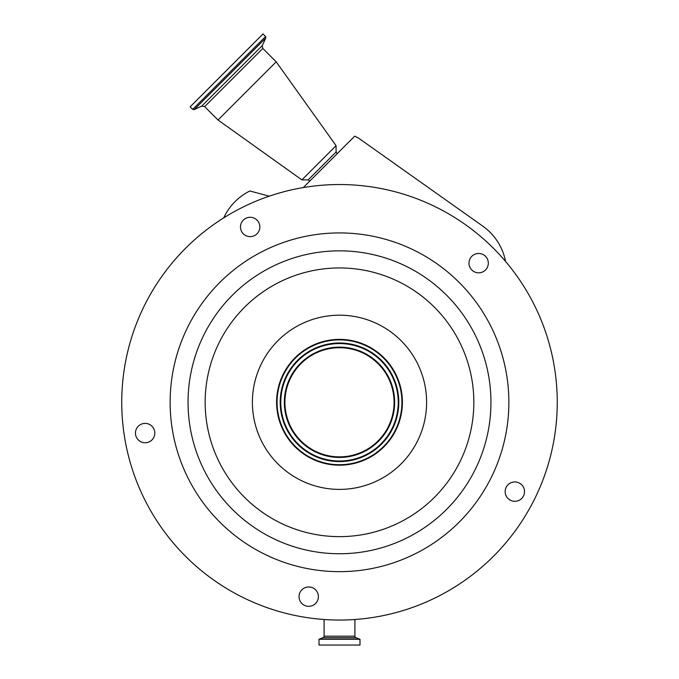 <?xml version="1.0" encoding="UTF-8"?>
<svg xmlns="http://www.w3.org/2000/svg" width="679" height="679" viewBox="0 0 679 679"><rect width="100%" height="100%" fill="white"/><g stroke="black" fill="none" stroke-linecap="round" stroke-linejoin="round"><path stroke-width="1.02" d="M303.301 187.565L354.727 136.148L358.673 138.193L482.845 226.183A56.264 56.264 0 0 1 505.558 261.44M305.44 187.217A217.755 217.755 0 0 0 124.427 436.359A217.755 217.755 0 0 0 373.56 617.364A217.755 217.755 0 0 0 554.573 368.23A217.755 217.755 0 0 0 305.44 187.217M258.784 222.559A9.676 9.676 0 0 0 245.764 218.332A9.676 9.676 0 0 0 241.537 231.352A9.676 9.676 0 0 0 254.557 235.579A9.676 9.676 0 0 0 258.784 222.559M485.493 269.987A9.676 9.676 0 0 0 485.493 256.306A9.676 9.676 0 0 0 471.803 256.306A9.676 9.676 0 0 0 471.803 269.987A9.676 9.676 0 0 0 485.493 269.987M510.447 500.253A9.676 9.676 0 0 0 523.458 496.026A9.676 9.676 0 0 0 519.231 483.007A9.676 9.676 0 0 0 506.211 487.242A9.676 9.676 0 0 0 510.447 500.253M299.159 595.144A9.676 9.676 0 0 0 307.205 606.22A9.676 9.676 0 0 0 318.273 598.174A9.676 9.676 0 0 0 310.227 587.097A9.676 9.676 0 0 0 299.159 595.144M143.625 423.518A9.676 9.676 0 0 0 135.579 434.594A9.676 9.676 0 0 0 146.647 442.64A9.676 9.676 0 0 0 154.693 431.564A9.676 9.676 0 0 0 143.625 423.518M313.002 235.01A169.368 169.368 0 0 0 172.22 428.788A169.368 169.368 0 0 0 365.998 569.571A169.368 169.368 0 0 0 506.78 375.801A169.368 169.368 0 0 0 313.002 235.01M349.337 464.428A62.909 62.909 0 0 0 401.628 392.454A62.909 62.909 0 0 0 329.663 340.162A62.909 62.909 0 0 0 277.372 412.136A62.909 62.909 0 0 0 349.337 464.428M329.731 340.637A62.426 62.426 0 0 0 277.847 412.06A62.426 62.426 0 0 0 349.269 463.952A62.426 62.426 0 0 0 401.153 392.53A62.426 62.426 0 0 0 329.731 340.637M330.223 343.727A59.302 59.302 0 0 0 280.928 411.567A59.302 59.302 0 0 0 348.777 460.863A59.302 59.302 0 0 0 398.072 393.014A59.302 59.302 0 0 0 330.223 343.727M348.038 456.195A54.575 54.575 0 0 0 393.404 393.761A54.575 54.575 0 0 0 330.962 348.386A54.575 54.575 0 0 0 285.596 410.829A54.575 54.575 0 0 0 348.038 456.195M223.663 217.908L224.596 216.066A56.264 56.264 0 0 1 249.864 190.986L269.257 196.18M324.095 619.503L324.095 636.181A1.613 1.613 0 0 1 323.034 637.7L319.011 639.279L319.011 645.05L359.989 645.05L359.989 639.279L319.011 639.279M354.905 619.503L354.905 636.181L324.095 636.181M359.989 639.279L355.966 637.7A1.613 1.613 0 0 1 354.905 636.181M337.217 153.649L336.08 151.994L308.19 179.884L301.858 179.884L218.027 120.005L276.2 61.84L336.08 145.671L301.858 179.884M192.7 109.387L265.582 36.505L263.028 33.95L190.145 106.832L192.7 109.387L194.16 109.642L265.837 37.965L262.306 45.544L201.731 106.111L204.651 106.62L218.027 120.005M363.189 551.883A151.451 151.451 0 0 0 489.084 378.602A151.451 151.451 0 0 0 315.811 252.707A151.451 151.451 0 0 0 189.916 425.988A151.451 151.451 0 0 0 363.189 551.883M360.515 534.984A134.34 134.34 0 0 0 472.185 381.275A134.34 134.34 0 0 0 318.485 269.605A134.34 134.34 0 0 0 206.815 423.306A134.34 134.34 0 0 0 360.515 534.984M325.878 316.261A87.099 87.099 0 0 0 253.471 415.921A87.099 87.099 0 0 0 353.122 488.32A87.099 87.099 0 0 0 425.529 388.668A87.099 87.099 0 0 0 325.878 316.261M348.683 460.294A58.725 58.725 0 0 0 397.504 393.107A58.725 58.725 0 0 0 330.317 344.287A58.725 58.725 0 0 0 281.496 411.482A58.725 58.725 0 0 0 348.683 460.294M348.123 456.763A55.152 55.152 0 0 0 393.973 393.667A55.152 55.152 0 0 0 330.877 347.826A55.152 55.152 0 0 0 285.027 410.922A55.152 55.152 0 0 0 348.123 456.763M355.966 637.7L323.034 637.7M359.878 639.126L319.122 639.126M262.306 45.544L262.815 48.455L204.651 106.62M336.08 151.994L336.08 145.671M262.815 48.455L276.2 61.84M265.582 36.505L265.837 37.965M201.731 106.111L194.16 109.642M309.845 181.021L308.19 179.884"/></g></svg>
